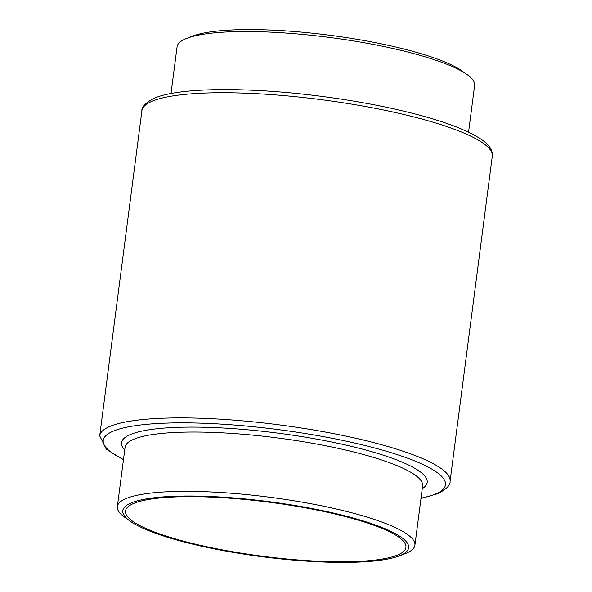 <?xml version="1.0" encoding="UTF-8"?>
<svg xmlns="http://www.w3.org/2000/svg" width="592" height="592" viewBox="0 0 592 592"><rect width="100%" height="100%" fill="white"/><g stroke="black" fill="none" stroke-linecap="round" stroke-linejoin="round"><path stroke-width="0.89" d="M468.561 132.171L474.636 85.418A150.02 28.882 -172.6 0 0 467.044 74.533A150.02 28.882 -172.6 0 0 329.581 37.451A150.02 28.882 -172.6 0 0 187.205 38.191A150.02 28.882 -172.6 0 0 185.348 38.946A150.02 28.882 -172.6 0 0 177.082 46.775L171.014 93.529M133.274 503.622A141.399 27.225 -172.6 0 0 125.497 511A141.399 27.225 -172.6 0 0 240.552 553.061A141.399 27.225 -172.6 0 0 398.142 554.8A141.399 27.225 -172.6 0 0 405.927 547.422A141.399 27.225 -172.6 0 0 290.872 505.361A141.399 27.225 -172.6 0 0 133.274 503.622M398.927 556.021L404.795 553.809A150.02 28.882 -172.6 0 0 406.652 553.054A150.02 28.882 -172.6 0 0 414.918 545.225A150.02 28.882 -172.6 0 0 292.833 500.595A150.02 28.882 -172.6 0 0 125.63 498.753A150.02 28.882 -172.6 0 0 117.364 506.582A150.02 28.882 -172.6 0 0 124.956 517.467L130.07 521.101A144.137 27.75 -172.6 0 0 262.138 556.732A144.137 27.75 -172.6 0 0 398.927 556.021A144.137 27.75 -172.6 0 0 400.71 555.296A144.137 27.75 -172.6 0 0 312.805 508.683A144.137 27.75 -172.6 0 0 130.714 503.126A144.137 27.75 -172.6 0 0 130.07 521.101M467.044 74.533L461.93 70.899A144.137 27.75 -172.6 0 0 329.862 35.268A144.137 27.75 -172.6 0 0 193.073 35.979L187.205 38.191M141.925 110.667C141.407 107.034 145.388 102.949 153.861 98.42C178.414 87.261 248.381 86.809 321.345 96.326C358.493 101.18 391.971 107.655 421.8 115.743C436.274 119.71 448.758 123.824 459.244 128.079C483.908 138.558 493.203 146.505 492.3 156.17A176.66 34.01 -172.6 0 0 348.547 103.615A176.66 34.01 -172.6 0 0 151.656 101.447A176.66 34.01 -172.6 0 0 141.925 110.667L99.7 435.83A176.66 34.01 7.4 0 1 109.424 426.61A176.66 34.01 7.4 0 1 306.316 428.778A176.66 34.01 7.4 0 1 450.075 481.333C450.593 484.966 446.612 489.051 438.139 493.58L420.986 498.471M414.918 545.225L422.621 485.899A150.02 28.882 -172.6 0 0 300.536 441.269A150.02 28.882 -172.6 0 0 133.333 439.427A150.02 28.882 -172.6 0 0 125.075 447.256L117.364 506.582M124.712 450.009A154.135 29.674 7.4 0 1 130.003 434.683A154.135 29.674 7.4 0 1 318.97 439.545A154.135 29.674 7.4 0 1 422.259 488.652M421.023 498.175A172.553 33.219 -172.6 0 0 435.978 493.809A172.553 33.219 -172.6 0 0 330.75 438.006A172.553 33.219 -172.6 0 0 112.754 431.346A172.553 33.219 -172.6 0 0 123.476 459.533M492.3 156.17L450.075 481.333M123.439 459.829L106.286 449.187L99.7 435.83"/></g></svg>
